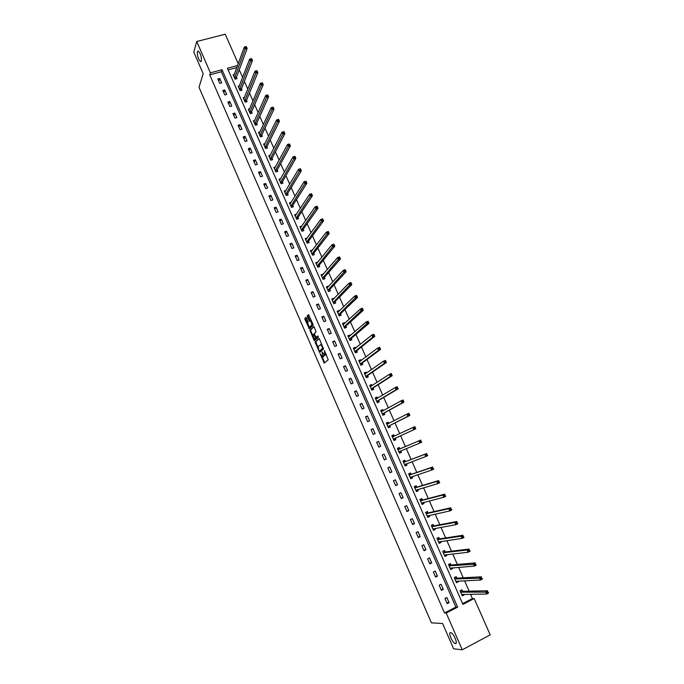 <?xml version="1.0" encoding="UTF-8"?>
<svg xmlns="http://www.w3.org/2000/svg" width="684" height="684" viewBox="0 0 684 684"><rect width="100%" height="100%" fill="white"/><g stroke="black" fill="none" stroke-linecap="round" stroke-linejoin="round"><path stroke-width="1.03" d="M320.103 353.799L324.25 363.136L328.192 359.81L324.507 350.636L324.703 355.329L322.096 352.029L322.686 357.082L320.103 353.799M201.412 61.004C201.6 56.883 200.566 53.557 198.3 51.026L197.343 51.668C197.172 55.806 198.215 59.123 200.463 61.62L201.412 61.004M455.416 643.61C458.169 644.183 453.885 633.632 450.987 632.717L450.628 632.632C447.926 632.153 452.192 642.592 455.082 643.524L455.416 643.61M306.389 317.957L305.859 317.41L304.85 318.505L304.97 319.471L309.373 328.918L313.092 325.131L312.973 324.156L308.501 314.58L307.253 315.923L307.381 316.897L309.459 321.3L310.553 320.591L311.989 324.72L309.211 327.26L307.783 323.173L308.057 321.779L306.389 317.957M462.598 603.639L472.413 598.568L474.192 598.56L490.206 634.855L462.264 649.8L453.62 648.791L442.599 623.492L431.424 622.85L199.018 87.313L203.182 73.658L193.794 52.104L196.727 41.519L225.216 34.2L238.229 63.697M462.264 649.8L446.199 613.018L457.63 607.118L222.018 69.708L210.398 72.846L196.727 41.519M444.523 612.967L455.903 607.084L221.325 71.752L209.749 74.881L444.523 612.967L446.199 613.018M209.749 74.881L210.398 72.846M315.067 342.017L319.625 352.499L323.506 349.037L319.428 338.973L318.881 338.409L315.067 342.017L315.82 341.726L317.957 347.327M313.956 340.136L309.946 330.244L313.682 326.473L314.221 327.029L316.034 331.877L314.495 333.39L314.614 334.365L316.145 337.494L317.889 335.929L318.359 337.007L314.375 340.7L314.358 339.042L315.555 338.17L313.785 334.091L312.913 334.946L314.358 339.042M449.089 602.647L446.857 597.534L444.959 598.5L447.199 603.621L449.089 602.647L446.763 602.638M443.283 589.36L441.052 584.264L439.154 585.222L441.385 590.326L443.283 589.36L440.992 589.428M437.486 576.125L435.263 571.046L433.365 571.986L435.588 577.074L437.486 576.125L435.238 576.261M431.715 562.932L429.501 557.87L427.603 558.802L429.817 563.872L431.715 562.932L429.501 563.146M425.961 549.791L423.755 544.746L421.857 545.67L424.063 550.714L425.961 549.791L423.789 550.081M420.233 536.692L418.035 531.665L416.137 532.579L418.334 537.607L420.233 536.692L418.095 537.06M414.521 523.645L412.332 518.634L410.434 519.532L412.623 524.543L414.521 523.645L412.418 524.081M408.835 510.64L406.655 505.647L404.748 506.536L406.929 511.529L408.835 510.64L406.766 511.145M403.167 497.678L400.986 492.711L399.088 493.583L401.26 498.559L403.167 497.678L401.132 498.26M397.515 484.768L395.352 479.817L393.445 480.681L395.608 485.64L397.515 484.768L395.514 485.418M391.889 471.9L389.726 466.967L387.819 467.822L389.983 472.755L391.889 471.9L389.923 472.627M386.28 459.084L384.126 454.159L382.219 455.005L384.365 459.93L386.28 459.084L384.348 459.879M380.689 446.301L378.543 441.402L376.636 442.232L378.774 447.139L380.689 446.301M375.114 433.571L372.977 428.688L371.07 429.509L373.207 434.4L375.114 433.571M369.565 420.891L367.436 416.017L365.521 416.83L367.659 421.695L369.565 420.891M364.033 408.245L361.913 403.398L359.998 404.193L362.118 409.049L364.033 408.245M358.519 395.643L356.407 390.812L354.492 391.599L356.612 396.438L358.519 395.643M353.029 383.091L350.918 378.278L349.011 379.047L351.114 383.869L353.029 383.091M347.558 370.583L345.454 365.786L343.539 366.547L345.642 371.352L347.558 370.583M342.103 358.117L340.008 353.329L338.093 354.081L340.187 358.869L342.103 358.117M336.665 345.694L334.579 340.923L332.663 341.667L334.75 346.437L336.665 345.694M331.244 333.313L329.166 328.559L327.251 329.295L329.329 334.048L331.244 333.313M325.849 320.976L323.78 316.239L321.856 316.957L323.934 321.694L325.849 320.976M320.471 308.681L318.402 303.961L316.487 304.671L318.547 309.39L320.471 308.681M315.11 296.42L313.05 291.726L311.134 292.419L313.187 297.13L315.11 296.42M309.767 284.211L307.714 279.525L305.799 280.218L307.843 284.903L309.767 284.211M304.44 272.044L302.396 267.376L300.481 268.051L302.525 272.728L304.44 272.044M299.13 259.911L297.095 255.26L295.18 255.936L297.215 260.587L299.13 259.911M293.846 247.83L291.82 243.196L289.896 243.855L291.923 248.497L293.846 247.83M288.58 235.783L286.553 231.166L284.629 231.816L286.656 236.442L288.58 235.783M283.321 223.779L281.312 219.179L279.388 219.812L281.398 224.429L283.321 223.779M278.089 211.818L276.079 207.226L274.156 207.859L276.165 212.45L278.089 211.818M272.873 199.899L270.873 195.325L268.949 195.94L270.95 200.523L272.873 199.899M267.675 188.014L265.683 183.457L263.759 184.064L265.751 188.63L267.675 188.014M262.494 176.173L260.501 171.633L258.578 172.231L260.57 176.78L262.494 176.173M257.329 164.374L255.346 159.842L253.422 160.432L255.406 164.964L257.329 164.374M252.182 152.609L250.207 148.095L248.283 148.676L250.258 153.199L252.182 152.609M247.052 140.887L245.086 136.39L243.162 136.962L245.128 141.46L247.052 140.887M241.939 129.208L239.981 124.719L238.058 125.283L240.016 129.772L241.939 129.208M236.852 117.562L234.894 113.091L232.97 113.647L234.92 118.118L236.852 117.562M231.773 105.96L229.824 101.506L227.892 102.044L229.841 106.507L231.773 105.96M226.712 94.392L224.771 89.955L222.839 90.485L224.779 94.931L226.712 94.392M221.667 82.867L219.735 78.438L217.803 78.968L219.744 83.397L221.667 82.867M472.413 598.568L470.515 594.268M469.156 591.173L464.573 580.793M463.248 577.792L458.656 567.361M457.374 564.462L452.757 553.989M451.517 551.176L446.874 540.659M445.677 537.932L441.018 527.373M439.863 524.748L435.186 514.146M434.066 511.598L429.372 500.962M428.287 498.508L423.576 487.82M422.532 485.452L417.804 474.73M416.804 472.447L412.059 461.683M411.093 459.494L406.322 448.687M405.398 446.584L400.627 435.776M399.704 433.665L394.976 422.951M394.018 420.771L389.341 410.169M388.35 407.921L383.724 397.43M382.698 395.113L378.132 384.741M377.072 382.347L372.549 372.096M371.472 369.634L366.992 359.493M365.88 356.962L361.46 346.933M360.314 344.343L355.937 334.416M354.765 331.757L350.439 321.95M349.242 319.223L344.958 309.519M343.727 306.731L339.503 297.138M338.238 294.274L334.057 284.792M332.775 281.868L328.636 272.497M327.32 269.513L323.233 260.236M321.89 257.193L317.846 248.027M316.478 244.915L312.477 235.852M311.083 232.68L307.133 223.728M305.705 220.487L301.806 211.638M300.344 208.338L296.488 199.591M295.009 196.231L291.196 187.587M289.691 184.158L285.921 175.626M284.39 172.137L280.662 163.698M279.106 160.15L275.43 151.822M273.839 148.214L270.206 139.981M268.59 136.313L264.999 128.173M263.357 124.445L259.817 116.417M258.15 112.629L254.645 104.695M252.952 100.847L249.498 93.007M247.779 89.108L244.359 81.37M242.615 77.412L239.246 69.759M236.818 67.562L228.131 69.913M462.529 591.215L461.931 589.839L460.05 590.796L462.29 595.884L464.162 594.918L463.914 594.362M456.732 578.031L456.134 576.672L454.253 577.612L456.484 582.683L458.357 581.733L458.075 581.092M450.953 564.907L450.354 563.548L448.482 564.48L450.696 569.524L452.577 568.592L452.261 567.874M445.199 551.826L444.6 550.466L442.719 551.389L444.933 556.417L446.814 555.494L446.464 554.698M439.461 538.787L438.863 537.436L436.99 538.342L439.188 543.352L441.069 542.438L440.684 541.574M433.741 525.791L433.152 524.448L431.271 525.346L433.468 530.339L435.349 529.442L434.93 528.493M428.047 512.846L427.457 511.504L425.576 512.393L427.765 517.369L429.646 516.48L429.201 515.462M422.37 499.953L421.78 498.61L419.899 499.491L422.079 504.45L423.96 503.569L423.481 502.475M416.718 487.094L416.128 485.76L414.248 486.632L416.419 491.565L418.3 490.702L417.787 489.53M411.075 474.286L410.494 472.96L408.613 473.815L410.776 478.732L412.657 477.877L412.11 476.637M405.458 461.52L404.877 460.204L402.996 461.042L405.15 465.949L407.04 465.103L406.458 463.786L406.039 465L404.954 465.488M399.866 448.807L399.285 447.481L397.404 448.319L399.55 453.201L401.431 452.372L400.858 451.055M394.292 436.127L393.71 434.819L391.821 435.631L393.967 440.505L395.848 439.684L395.275 438.367M388.717 423.473L388.153 422.19L386.263 422.994L388.401 427.851L390.29 427.038L389.709 425.73M383.151 410.81L382.621 409.605L380.731 410.4L382.86 415.239L384.741 414.444L384.169 413.136M377.594 398.191L377.098 397.071L375.208 397.857L377.329 402.679L379.218 401.884L378.645 400.585M372.062 385.622L371.6 384.57L369.711 385.349L371.822 390.154L373.712 389.376L373.148 388.076M366.547 373.088L366.12 372.122L364.23 372.883L366.342 377.679L368.231 376.91L367.659 375.619M361.049 360.605L360.665 359.716L358.775 360.468L360.87 365.239L362.759 364.478L362.195 363.195M355.577 348.156L355.218 347.344L353.329 348.088L355.423 352.85L357.313 352.098L356.749 350.815M350.123 335.758L349.798 335.023L347.908 335.758L349.986 340.495L351.884 339.76L351.319 338.477M344.685 323.395L344.394 322.745L342.504 323.464L344.582 328.192L346.472 327.465L345.907 326.191M339.264 311.083L339.007 310.502L337.118 311.22L339.187 315.923L341.077 315.204L340.521 313.939M333.86 298.805L333.647 298.309L331.749 299.011L333.809 303.696L335.707 302.995L335.151 301.729M328.482 286.579L328.294 286.151L326.396 286.844L328.457 291.521L330.346 290.82L329.791 289.563M323.122 274.387L321.07 274.72L323.113 279.38L325.011 278.696L324.455 277.439M317.769 262.246L315.752 262.639L317.795 267.282L319.693 266.606L319.137 265.349M312.443 250.139L310.459 250.601L312.494 255.226L314.392 254.559L313.845 253.311M307.142 238.075L305.184 238.596L307.21 243.205L309.108 242.555L308.561 241.307M301.849 226.053L299.925 226.635L301.943 231.235L303.841 230.585L303.294 229.345M296.557 214.092L294.684 214.716L296.694 219.299L298.592 218.658L298.053 217.427M291.239 202.259L289.46 202.84L291.469 207.406L293.368 206.773L292.829 205.551M285.946 190.451L284.253 190.998L286.254 195.547L288.152 194.931L287.613 193.709M280.688 178.686L279.063 179.199L281.056 183.739L282.962 183.132L282.424 181.91M275.447 166.964L273.899 167.443L275.883 171.966L277.781 171.368L277.251 170.145M270.223 155.268L268.744 155.721L270.719 160.227L272.625 159.637L272.087 158.423M265.033 143.614L263.605 144.042L265.58 148.531L267.478 147.949L266.948 146.744M259.852 131.995L258.484 132.405L260.45 136.877L262.357 136.304L261.827 135.099M254.704 120.418L253.388 120.803L255.346 125.257L257.252 124.702L256.722 123.496M249.574 108.876L248.301 109.235L250.258 113.681L252.157 113.134L251.635 111.928M244.462 97.367L243.23 97.709L245.18 102.138L247.086 101.6L246.556 100.403M239.366 85.902L238.186 86.227L240.127 90.639L242.025 90.108L241.503 88.92M234.296 74.462L233.15 74.778L235.082 79.182L236.989 78.651L236.467 77.472M237.562 65.519L227.404 68.255L462.923 604.382L474.192 598.56M455.903 607.084L457.63 607.118M221.325 71.752L222.018 69.708M464.162 594.918L462.162 594.952M458.357 581.733L456.288 581.827M452.577 568.592L450.423 568.755M446.814 555.494L444.634 555.733M441.069 542.438L438.923 542.754M435.349 529.442L433.237 529.818M429.646 516.48L427.568 516.933M423.96 503.569L421.925 504.082M418.3 490.702L416.299 491.283M412.657 477.877L410.691 478.535M407.04 465.103L405.099 465.821M401.431 452.372L399.533 453.159M378.543 441.402L376.662 442.291M393.71 434.819L391.846 435.691M372.977 428.688L371.13 429.646M388.153 422.19L386.323 423.131M367.436 416.017L365.624 417.052M382.621 409.605L380.826 410.614M361.913 403.398L360.135 404.492M377.098 397.071L375.336 398.139M356.407 390.812L354.663 391.983M371.6 384.57L369.873 385.708M350.918 378.278L349.208 379.509M366.12 372.122L364.427 373.319M345.454 365.786L343.778 367.086M360.665 359.716L358.997 360.972M340.008 353.329L338.358 354.697M355.218 347.344L353.585 348.669M334.579 340.923L332.963 342.359M349.798 335.023L348.19 336.408M329.166 328.559L327.585 330.056M344.394 322.745L342.881 324.139M323.78 316.239L322.232 317.803M339.007 310.502L337.597 311.887M318.402 303.961L316.889 305.586M333.647 298.309L332.321 299.678M313.05 291.726L311.562 293.419M328.294 286.151L327.055 287.519M307.714 279.525L306.261 281.286M322.968 274.036L321.788 275.404M302.396 267.376L300.977 269.197M317.65 261.963L316.538 263.331M297.095 255.26L295.71 257.15M312.357 249.934L311.297 251.31M291.82 243.196L290.461 245.137M307.082 237.947L306.073 239.323M286.553 231.166L285.228 233.167M301.824 225.994L300.866 227.379M281.312 219.179L280.012 221.248M276.079 207.226L274.814 209.355M270.873 195.325L269.633 197.514M265.683 183.457L264.477 185.706M260.501 171.633L259.33 173.941M255.346 159.842L254.2 162.211M250.207 148.095L249.096 150.523M245.086 136.39L244 138.878M239.981 124.719L238.921 127.267M234.894 113.091L233.868 115.699M229.824 101.506L228.824 104.165M224.771 89.955L223.796 92.673M219.735 78.438L218.786 81.216M323.25 356.86L322.686 357.082M323.891 355.03L323.438 356.791M325.276 355.107L324.703 355.329M326.003 354.064L325.464 355.039M322.19 357.048L324.729 362.725M319.18 338.554L315.82 341.726M319.616 351.14L320.095 352.08M319.018 350.832L319.394 351.225L322.797 348.173L320.864 344.514L318.154 346.668L319.018 350.832M320.103 350.952L319.394 351.225M323.37 348.036L320.146 350.935M321.736 344.291L320.993 344.462M312.759 335.374L310.827 330.919L310.074 331.201M313.999 326.636L310.698 329.953L310.827 330.919M316.957 337.212L318.154 336.109M315.256 338.785L314.683 339.007M316.35 337.443L315.435 338.717M310.091 327.012L309.544 327.217M312.896 323.985L310.297 326.935M311.288 320.3L310.835 320.48M308.835 314.751L308.005 315.64L308.133 316.615L310.014 320.83M309.236 327.268L309.809 328.474M306.193 317.59L305.722 319.189L307.638 323.583M461.931 595.063L463.085 594.379M460.076 590.839L461.042 590.292M461.683 594.507L486.649 594.028L485.657 591.78L487.615 590.762L462.76 591.318L461.153 590.292M487.837 591.728L488.615 593.011L486.649 594.028L488.231 592.635L487.837 591.728L487.051 592.139L487.444 593.037M487.051 592.139L460.657 592.173M456.142 581.904L457.339 581.135M454.287 577.689L455.159 577.159M455.877 581.314L480.45 580.041L479.458 577.809L481.425 576.809L456.955 578.134L455.373 577.142M481.63 577.749L482.417 579.04L480.45 580.041L482.032 578.647L481.63 577.749L480.843 578.151L481.245 579.049M480.843 578.151L454.86 578.98M450.371 568.78L451.62 567.925M448.524 564.591L449.285 564.078M450.098 568.165L474.277 566.113L473.294 563.89L475.26 562.898L451.175 565.001L449.61 564.052M475.457 563.821L476.252 565.121L474.277 566.113L475.85 564.71L475.457 563.821L474.67 564.214L475.064 565.112M474.67 564.214L449.08 565.839M444.626 555.707L445.908 554.767M442.787 551.526L443.394 551.056M444.335 555.057L468.13 552.236L467.146 550.021L469.121 549.047L445.421 551.911L443.873 550.996M469.301 549.945L470.105 551.261L468.13 552.236L469.694 550.834L469.301 549.945L468.514 550.338L468.908 551.227M468.514 550.338L467.146 550.021L443.317 552.74M469.694 550.834L470.105 551.261M438.897 542.686L440.214 541.643M437.067 538.522L437.495 538.094M438.598 542.002L462.008 538.411L461.025 536.205L463 535.239L439.675 538.864L438.145 537.992M463.171 536.119L463.974 537.453L462.008 538.411L463.564 537L463.171 536.119L462.384 536.504L462.777 537.393M462.384 536.504L461.025 536.205L437.58 539.693M463.564 537L463.974 537.453M433.186 529.707L434.545 528.57M431.365 525.551L432.45 525.038L431.561 525.209M432.878 528.989L455.903 524.645L454.928 522.439L456.895 521.49L433.955 525.868L432.45 525.038M457.066 522.345L457.878 523.688L455.903 524.645L457.459 523.226L457.066 522.345L456.279 522.73L456.673 523.611M456.279 522.73L454.928 522.439L431.861 526.689M457.459 523.226L457.878 523.688M427.5 516.771L428.894 515.531M425.679 512.632L426.765 512.119L425.576 512.393M427.175 516.027L449.824 510.922L448.849 508.725L450.824 507.793L428.261 512.923L426.765 512.119M450.987 508.622L451.799 509.982L449.824 510.922L451.372 509.503L450.987 508.622L450.192 508.999L450.585 509.879M450.192 508.999L448.849 508.725L426.166 513.735M451.372 509.503L451.799 509.982M421.831 503.886L423.251 502.535M420.019 499.765L421.105 499.252L419.933 499.568M421.498 503.108L443.762 497.251L442.796 495.062L444.771 494.139L422.584 500.013L421.105 499.252M444.925 494.951L445.737 496.327L443.762 497.251L445.31 495.832L444.925 494.951L444.13 495.327L444.523 496.199M444.13 495.327L442.796 495.062L420.489 500.825M445.31 495.832L445.737 496.327M416.188 491.035L417.633 489.582M414.384 486.931L415.47 486.435L414.316 486.786M415.829 490.231L437.734 483.631L436.768 481.451L438.743 480.544L416.924 487.153L415.47 486.435M438.88 481.339L439.709 482.716L437.734 483.631L439.265 482.211L438.88 481.339L438.093 481.698L438.478 482.571M438.093 481.698L436.768 481.451L414.829 487.957M439.265 482.211L439.709 482.716M410.562 478.244L411.648 477.748L412.033 476.662M408.758 474.149L409.844 473.653L408.716 474.046M410.195 477.406L431.715 470.062L430.758 467.89L432.733 466.992L411.281 474.337L409.844 473.653M432.869 467.771L433.699 469.164L431.715 470.062L433.254 468.634L432.869 467.771L432.074 468.13L432.459 468.993M432.074 468.13L430.758 467.89L409.194 475.141M433.254 468.634L433.699 469.164M403.158 461.409L404.244 460.922L403.132 461.349M404.569 464.624L425.73 456.544L424.773 454.381L426.748 453.501L405.663 461.572L404.244 460.922M426.876 454.253L427.705 455.655L425.73 456.544L427.252 455.116L426.876 454.253L426.081 454.604L426.465 455.467M426.081 454.604L424.773 454.381L403.577 462.367M427.252 455.116L427.705 455.655M399.362 452.782L400.448 452.295L400.884 450.961L399.071 451.714L419.762 443.078L418.805 440.924L397.977 449.636M397.575 448.713L398.661 448.234L397.566 448.704M420.104 441.129L420.489 441.992L421.284 441.642L420.899 440.778L418.805 440.924L420.788 440.051L400.063 448.849L398.661 448.234M420.899 440.778L421.737 442.206L419.762 443.078L420.489 441.992M421.284 441.642L421.737 442.206M394.882 439.641L393.796 440.111L394.882 439.641L395.378 438.196L415.795 428.8L413.82 429.663L412.862 427.517L392.402 436.948M392.009 436.067L393.103 435.588L394.352 436.153L392.462 436.973M414.153 427.705L412.862 427.517L414.846 426.654L415.795 428.8L414.949 427.363L414.153 427.705L414.538 428.569L415.333 428.227M393.386 439.188L413.82 429.663L414.538 428.569M414.846 426.654L414.949 427.363M388.273 427.56L389.333 427.021L389.812 425.551L409.87 415.444L407.895 416.291L406.946 414.153L386.845 424.302M388.247 427.491L389.333 427.021M386.469 423.456L387.563 422.994L388.7 423.481M408.228 414.333L406.946 414.153L408.929 413.307L409.87 415.444L409.023 414L408.228 414.333L408.604 415.188L409.4 414.855M387.828 426.542L407.895 416.291L408.604 415.188M408.929 413.307L409.023 414M382.758 415.026L383.801 414.453L384.271 412.948L403.97 402.141L401.987 402.979L401.046 400.841L381.304 411.708M382.715 414.914L383.801 414.453M380.945 410.896L382.031 410.434L383.066 410.862M402.32 401.012L401.046 400.841L403.03 400.012L403.97 402.141L403.115 400.679L402.32 401.012L402.705 401.867L403.492 401.525M382.279 413.94L401.987 402.979L402.705 401.867M403.03 400.012L403.115 400.679M377.269 402.534L378.295 401.927L378.739 400.397L398.097 388.88L396.113 389.709L395.172 387.58L375.781 399.157M377.2 402.38L378.295 401.927M375.439 398.379L377.448 398.285M396.438 387.734L395.172 387.58L397.156 386.759L398.097 388.88L397.233 387.409L396.438 387.734L396.814 388.589L397.609 388.255M376.756 401.371L396.113 389.709L396.814 388.589M397.156 386.759L397.233 387.409M371.797 390.085L372.806 389.444L373.233 387.888L392.231 375.67L390.248 376.482L389.316 374.37L370.283 386.648M371.711 389.897L372.806 389.444M369.958 385.904L371.857 385.75M390.573 374.507L389.316 374.37L391.299 373.558L392.231 375.67L391.368 374.182L390.573 374.507L390.949 375.354L391.744 375.029M371.258 388.854L390.248 376.482L390.949 375.354M391.299 373.558L391.368 374.182M366.376 377.662L367.325 377.004L367.753 375.413L386.4 362.511L384.417 363.315L383.485 361.203L364.803 374.182M366.239 377.448L367.325 377.004M364.486 373.464L366.291 373.276M384.733 361.332L383.485 361.203L385.468 360.408L386.4 362.511L385.528 361.015L384.733 361.332L385.109 362.178L385.904 361.853M365.769 376.38L384.417 363.315L385.109 362.178M385.468 360.408L385.528 361.015M361.195 365.111L362.281 362.99L380.586 349.396L378.603 350.191L377.671 348.088L359.339 361.75M360.784 365.042L361.879 364.606M359.04 361.075L360.733 360.836M378.91 348.207L377.671 348.088L379.654 347.301L380.586 349.396L379.706 347.891L378.91 348.207L379.287 349.045L380.082 348.729M360.306 363.948L378.603 350.191L379.287 349.045M379.654 347.301L379.706 347.891M355.962 352.636L356.834 350.61L374.789 336.331L372.806 337.109L371.882 335.023L353.893 349.37M355.347 352.688L356.441 352.251M353.611 348.729L355.21 348.455M373.113 335.126L371.882 335.023L373.866 334.245L374.789 336.331L373.909 334.809L373.113 335.126L373.49 335.964L374.285 335.647M354.859 351.559L372.806 337.109L373.49 335.964M373.866 334.245L373.909 334.809M350.687 340.222L351.405 338.272L369.018 323.318L367.034 324.079L366.111 322.002L348.464 337.032M349.934 340.367L351.029 339.939M348.199 336.425L349.704 336.118M367.334 322.087L366.111 322.002L368.095 321.232L369.018 323.318L368.137 321.779L367.334 322.087L367.71 322.925L368.505 322.617M349.43 339.221L367.71 322.925M368.095 321.232L368.137 321.779M345.403 327.867L345.993 325.969L363.264 310.348L361.28 311.1L360.357 309.023L343.06 324.738M344.531 328.089L345.625 327.67M342.812 324.165L344.214 323.823M361.579 309.1L360.357 309.023L362.349 308.27L363.264 310.348L362.375 308.8L361.579 309.1L361.947 309.938L362.742 309.63M344.018 326.918L361.947 309.938M362.349 308.27L362.375 308.8M340.119 315.572L340.598 313.717L357.535 297.42L355.552 298.164L354.628 296.095L337.674 312.485M339.153 315.854L340.247 315.444M337.434 311.947L338.751 311.588M355.842 296.163L354.628 296.095L356.62 295.36L357.535 297.42L356.638 295.864L355.842 296.163L356.21 296.993L357.005 296.694M338.623 314.657L356.21 296.993M356.62 295.36L356.638 295.864M334.827 303.32L335.22 301.499L351.824 284.544L349.84 285.279L348.925 283.219L332.304 300.276M333.792 303.662L334.886 303.26M332.082 299.763L333.305 299.387M350.131 283.27L348.925 283.219L350.918 282.492L351.824 284.544L350.926 282.979L350.131 283.27L350.499 284.099L351.294 283.8M333.253 302.431L350.499 284.099M350.918 282.492L350.926 282.979M328.448 291.512L329.543 291.11L329.868 289.332L346.138 271.719L344.146 272.437L343.24 270.385L326.952 288.101M326.747 287.631L327.884 287.237M344.437 270.428L343.24 270.385L345.232 269.667L346.138 271.719L345.232 270.137L344.437 270.428L344.804 271.249L345.6 270.958M327.901 290.255L344.804 271.249M345.232 269.667L345.232 270.137M321.429 275.532L322.455 275.165M338.76 257.629L339.127 258.449L339.922 258.167L339.563 257.346L337.571 257.603L339.563 256.893L340.47 258.937L338.477 259.646L337.571 257.603L321.617 275.977M324.225 278.978L324.532 277.2L340.47 258.937L339.922 258.167M322.566 278.123L339.127 258.449M339.563 256.893L339.563 257.346M316.128 263.477L317.025 263.16M333.108 244.872L333.476 245.693L334.271 245.411L333.912 244.598L331.928 244.855L333.92 244.162L334.818 246.197L332.826 246.898L331.928 244.855L316.307 263.887M318.924 266.88L319.214 265.11L334.818 246.197L334.271 245.411M317.248 266.025L333.476 245.693M333.92 244.162L333.912 244.598M310.844 251.464L311.639 251.19M327.474 232.167L327.841 232.979L328.636 232.705L328.277 231.893L326.302 232.167L328.294 231.483L329.192 233.509L327.2 234.193L326.302 232.167L311.006 251.849M313.64 254.824L313.905 253.063L329.192 233.509L328.636 232.705M311.947 253.978L327.841 232.979M305.577 239.494L306.278 239.255M321.865 219.513L322.224 220.316L323.019 220.051L322.66 219.239L320.693 219.513L322.686 218.837L323.583 220.864L321.591 221.539L320.693 219.513L305.731 239.845M308.373 242.803L308.629 241.059L323.583 220.864L323.019 220.051M306.663 241.965L322.224 220.316M300.327 227.558L300.943 227.353M316.273 206.893L316.632 207.697L317.427 207.432L317.068 206.628L315.11 206.91L317.102 206.252L318 208.261L316.008 208.928L315.11 206.91L300.473 227.875M303.123 230.833L303.363 229.097L318 208.261L317.427 207.432M301.396 229.995L316.632 207.697M295.103 215.674L295.642 215.494M310.698 194.324L311.058 195.128L311.853 194.863L311.502 194.059L309.544 194.35L311.545 193.7L312.434 195.709L310.433 196.359L309.544 194.35L295.223 215.956M297.891 218.897L298.113 217.17L312.434 195.709L311.853 194.863M296.155 218.059L311.058 195.128M289.888 203.823L290.358 203.661M305.149 181.799L305.5 182.602L306.304 182.346L305.945 181.542L304.004 181.841L305.996 181.2L306.885 183.201L304.884 183.842L304.004 181.841L289.999 204.071M292.684 207.004L292.88 205.285L306.885 183.201L306.304 182.346M290.922 206.175L305.5 182.602M299.618 169.316L299.968 170.119L300.772 169.863L300.413 169.068L298.472 169.367L300.473 168.743L301.353 170.735L299.361 171.368L298.472 169.367L284.792 192.23M287.485 195.154L287.673 193.444L301.353 170.735L300.772 169.863M285.715 194.324L299.968 170.119M294.103 156.884L294.453 157.679L295.257 157.431L294.907 156.636L292.966 156.944L294.966 156.328L295.847 158.312L293.846 158.936L292.966 156.944L279.602 180.422M282.304 183.338L282.475 181.636L295.847 158.312L295.257 157.431M280.526 182.517L294.453 157.679M288.614 144.486L288.964 145.282L289.76 145.042L289.409 144.247L287.485 144.563L289.486 143.956L290.358 145.931L288.357 146.547L287.485 144.563L274.429 168.666M277.14 171.564L277.302 169.871L290.358 145.931L289.76 145.042M275.344 170.743L288.964 145.282M283.133 132.14L283.484 132.935L284.287 132.687L283.937 131.901L282.013 132.226L284.014 131.627L284.895 133.602L282.894 134.201L282.013 132.226L269.274 156.935M271.993 159.834L272.138 158.149L284.895 133.602L284.287 132.687M270.189 159.013L283.484 132.935M277.678 119.837L278.029 120.623L278.833 120.393L278.482 119.606L276.567 119.939L278.568 119.349L279.44 121.316L277.439 121.906L276.567 119.939L264.135 145.256M266.863 148.146L266.999 146.462L279.44 121.316L278.833 120.393M265.05 147.325L278.029 120.623M272.249 107.576L272.591 108.363L273.395 108.132L273.044 107.345L271.146 107.687L273.138 107.106L274.01 109.064L272.01 109.645L271.146 107.687L259.151 133.517M261.75 136.492L261.869 134.816L274.01 109.064L273.395 108.132M259.92 135.671L272.591 108.363M266.828 95.358L267.179 96.145L267.983 95.914L267.632 95.136L265.734 95.478L267.735 94.914L268.598 96.863L266.598 97.436L265.734 95.478L253.918 122M256.654 124.873L256.765 123.205L268.598 96.863L267.983 95.914M254.816 124.052L267.179 96.145M261.433 83.183L261.784 83.97L262.579 83.739L262.237 82.961L260.347 83.32L262.348 82.755L263.203 84.705L261.202 85.261L260.347 83.32L248.873 110.423M251.567 113.305L251.669 111.637L263.203 84.705L262.579 83.739M249.728 112.484L261.784 83.97M256.055 71.059L256.397 71.829L257.201 71.615L256.859 70.837L254.97 71.196L256.97 70.649L257.834 72.59L255.833 73.137L254.97 71.196L243.761 98.906M246.505 101.762L246.599 100.112L257.834 72.59L257.201 71.615M244.658 100.95L256.397 71.829M250.695 58.969L251.045 59.739L251.84 59.525L251.498 58.756L249.617 59.123L251.626 58.585L252.482 60.517L250.481 61.056L249.617 59.123L238.707 87.415M241.461 90.262L241.537 88.612L252.482 60.517L251.84 59.525M239.597 89.45L251.045 59.739M245.359 46.922L245.701 47.692L246.505 47.478L246.163 46.709L244.291 47.085L246.291 46.555L247.146 48.479L245.137 49.009L244.291 47.085L233.672 75.967M236.433 78.805L236.502 77.164L247.146 48.479L246.505 47.478M234.561 77.993L245.701 47.692M323.763 356.509L323.01 356.8M325.789 354.748L325.028 355.047M324.447 362.255L323.703 362.554M319.838 351.644L319.086 351.935M315.94 342.684L315.187 342.975M323.335 347.959L322.797 348.173M310.698 329.953L309.946 330.244M317.025 337.186L316.273 337.477M316.307 337.879L315.555 338.17M314.452 333.835L313.853 334.066M312.742 324.43L311.989 324.72M309.801 320.454L309.048 320.736M308.133 316.615L307.381 316.897M308.005 315.64L307.253 315.923M309.596 328.089L308.843 328.371M305.722 319.189L304.97 319.471M305.594 318.222L304.85 318.505M462.76 591.318L460.888 592.276M462.606 591.258L460.725 592.216M456.955 578.134L455.082 579.083M456.801 578.083L454.928 579.032M451.175 565.001L449.303 565.933M451.021 564.95L449.149 565.882M445.421 551.911L443.54 552.834M445.267 551.868L443.386 552.783M439.675 538.864L437.794 539.779M439.53 538.83L437.649 539.736M433.955 525.868L432.074 526.774M433.81 525.834L431.929 526.731M428.261 512.923L426.38 513.812M428.116 512.889L426.235 513.778M422.584 500.013L420.694 500.893M422.438 499.987L420.557 500.859M416.924 487.153L415.034 488.017M416.778 487.128L414.897 487.991M410.785 477.081L410.212 477.346M411.281 474.337L409.4 475.192M411.144 474.32L409.263 475.175M405.544 464.128L404.595 464.556M405.663 461.572L403.774 462.41M405.526 461.555L403.646 462.393M400.063 448.849L398.173 449.679M399.926 448.832L398.045 449.662M395.292 438.299L393.411 439.128M395.378 438.196L393.488 439.017M389.735 425.662L387.845 426.474M389.812 425.551L387.922 426.363M387.777 423.96L386.905 424.337M384.194 413.068L382.305 413.863M384.271 412.948L382.382 413.752M378.671 400.516L376.781 401.303M378.739 400.397L376.85 401.183M373.165 388.008L371.275 388.786M373.233 387.888L371.344 388.666M367.676 375.542L365.786 376.311M367.753 375.413L365.854 376.183M362.212 363.118L360.323 363.879M362.281 362.99L360.391 363.751M356.766 350.738L354.876 351.49M356.834 350.61L354.936 351.354M351.337 338.4L349.438 339.136M351.405 338.272L349.507 339.007M345.924 326.106L344.035 326.832M345.993 325.969L344.095 326.696M340.538 313.853L338.64 314.572M340.598 313.717L338.7 314.435M335.16 301.644L333.27 302.354M335.22 301.499L333.33 302.208M329.808 289.477L327.91 290.178M329.868 289.332L327.969 290.025M324.472 277.353L322.574 278.037M324.532 277.2L322.634 277.884M319.154 265.272L317.256 265.948M319.214 265.11L317.316 265.785M313.853 253.225L311.955 253.892M313.905 253.063L312.007 253.73M308.569 241.221L306.671 241.879M308.629 241.059L306.723 241.717M303.311 229.26L301.413 229.901M303.363 229.097L301.464 229.738M298.062 217.341L296.163 217.974M298.113 217.17L296.215 217.803M292.837 205.457L290.931 206.081M292.88 205.285L290.982 205.91M287.622 193.615L285.724 194.23M287.673 193.444L285.767 194.059M282.432 181.816L280.526 182.423M282.475 181.636L280.577 182.243M277.251 170.051L275.353 170.649M277.302 169.871L275.396 170.47M272.095 158.329L270.197 158.919M272.138 158.149L270.24 158.739M266.957 146.65L265.05 147.222M266.999 146.462L265.093 147.043M261.835 135.005L259.929 135.569M261.869 134.816L259.971 135.381M256.722 123.402L254.824 123.958M256.765 123.205L254.858 123.77M251.635 111.834L249.728 112.381M251.669 111.637L249.771 112.185M246.565 100.309L244.658 100.847M246.599 100.112L244.692 100.651M241.512 88.817L239.605 89.347M241.537 88.612L239.639 89.151M236.467 77.369L234.561 77.89M236.502 77.164L234.595 77.685M456.211 642.926L455.082 643.524M201.224 61.415L200.463 61.62M321.617 344.223L320.864 344.514M314.46 333.869L313.905 334.074M311.297 320.309L310.553 320.591M462.692 591.309L460.811 592.267M456.878 578.125L455.005 579.066M451.098 564.984L449.217 565.924M445.335 551.894L443.454 552.817M439.59 538.855L437.709 539.77M433.861 525.859L431.989 526.757M428.158 512.906L426.277 513.795M422.481 500.004L420.6 500.885M416.812 487.145L414.932 488.008M411.169 474.337L409.288 475.183M405.552 461.563L403.663 462.41M399.952 448.841L398.062 449.67M394.292 436.195L392.479 436.982M387.683 424.003L386.913 424.337"/></g></svg>
